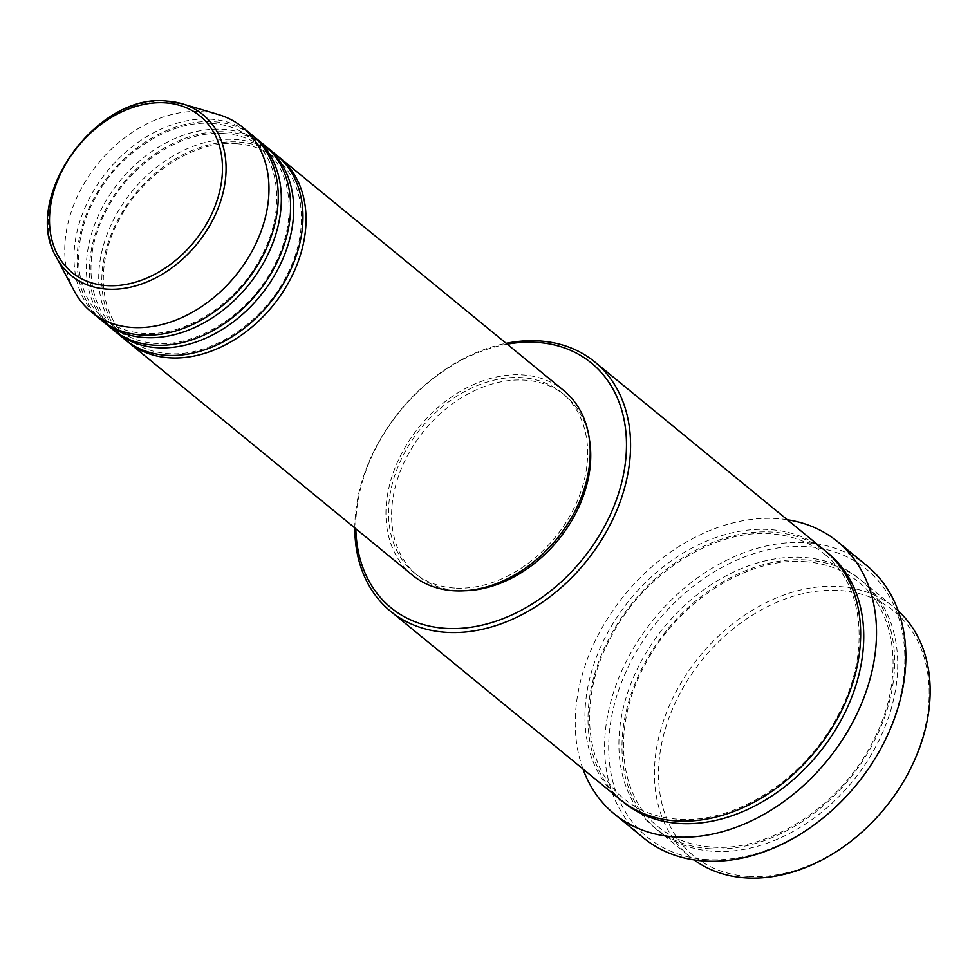 <?xml version="1.0" encoding="UTF-8"?>
<svg xmlns="http://www.w3.org/2000/svg" width="979" height="979" viewBox="0 0 979 979"><rect width="100%" height="100%" fill="white"/><g stroke="black" fill="none" stroke-linecap="round" stroke-linejoin="round"><path stroke-width="0.73" stroke-dasharray="4.89 3.67" d="M126.732 340.925A119.365 88.71 129.3 0 1 119.658 216.604A119.365 88.71 129.3 0 1 238.374 141.979A119.365 88.71 129.3 0 1 278.048 156.346M125.165 339.689A119.365 88.71 129.3 0 1 115.926 215.233A119.365 88.71 129.3 0 1 235.29 139.459A119.365 88.71 129.3 0 1 276.519 155.061M114.384 330.804A119.365 88.71 129.3 0 1 107.298 206.471A119.365 88.71 129.3 0 1 226.014 131.859A119.365 88.71 129.3 0 1 265.688 146.226M112.818 329.556A119.365 88.71 129.3 0 1 103.566 205.1A119.365 88.71 129.3 0 1 222.931 129.326A119.365 88.71 129.3 0 1 264.159 144.929M102.024 320.671A119.365 88.71 129.3 0 1 94.951 196.351A119.365 88.71 129.3 0 1 213.667 121.726A119.365 88.71 129.3 0 1 253.341 136.093M100.458 319.435A119.365 88.71 129.3 0 1 91.218 194.98A119.365 88.71 129.3 0 1 210.583 119.193A119.365 88.71 129.3 0 1 251.811 134.808M748.189 876.462A158.157 117.529 129.3 0 1 666.418 725.353A158.157 117.529 129.3 0 1 839.468 590.484A158.157 117.529 129.3 0 1 921.239 741.592A158.157 117.529 129.3 0 1 748.189 876.462M898.245 610.884A161.143 119.756 -50.7 0 0 894.439 607.58A161.143 119.756 -50.7 0 0 838.783 586.519A161.143 119.756 -50.7 0 0 677.639 688.812A161.143 119.756 -50.7 0 0 690.122 856.833A161.143 119.756 -50.7 0 0 694.099 859.905M507.195 344.167A158.157 117.529 -50.7 0 0 355.854 528.782M354.814 527.938A161.143 119.756 129.3 0 1 506.155 343.311M706.826 859.574A173.075 128.628 129.3 0 1 617.333 694.209A173.075 128.628 129.3 0 1 806.708 546.612A173.075 128.628 129.3 0 1 896.201 711.978A173.075 128.628 129.3 0 1 706.826 859.574M866.843 565.666A176.061 130.843 -50.7 0 0 806.023 542.647A176.061 130.843 -50.7 0 0 629.962 654.413A176.061 130.843 -50.7 0 0 643.607 837.987M806.353 559.927A161.143 119.756 129.3 0 1 862.009 581A161.143 119.756 129.3 0 1 874.492 749.021A161.143 119.756 129.3 0 1 713.361 851.314A161.143 119.756 129.3 0 1 657.692 830.241A161.143 119.756 129.3 0 1 645.21 662.232A161.143 119.756 129.3 0 1 806.353 559.927M620.637 799.867A161.143 119.756 129.3 0 1 608.155 631.847A161.143 119.756 129.3 0 1 769.286 529.553A161.143 119.756 129.3 0 1 824.954 550.614M412.392 575.138A119.365 88.71 129.3 0 1 403.152 450.683A119.365 88.71 129.3 0 1 522.517 374.908A119.365 88.71 129.3 0 1 563.745 390.511M454.489 588.049A116.379 86.482 129.3 0 1 414.288 572.837A116.379 86.482 129.3 0 1 405.269 451.49A116.379 86.482 129.3 0 1 521.648 377.6A116.379 86.482 129.3 0 1 561.848 392.824A116.379 86.482 129.3 0 1 570.867 514.171A116.379 86.482 129.3 0 1 454.489 588.049M465.098 590.729A116.379 86.482 129.3 0 1 457.585 590.582A116.379 86.482 129.3 0 1 417.372 575.358A116.379 86.482 129.3 0 1 408.365 454.023A116.379 86.482 129.3 0 1 524.744 380.133A116.379 86.482 129.3 0 1 564.944 395.357A116.379 86.482 129.3 0 1 589.358 439.143M582.958 768.98A176.061 130.843 129.3 0 1 620.539 600.041A176.061 130.843 129.3 0 1 776.677 518.589A176.061 130.843 129.3 0 1 787.275 519.739M74.208 290.922A119.365 88.71 129.3 0 1 91.463 172.218A119.365 88.71 129.3 0 1 201.307 111.606A119.365 88.71 129.3 0 1 218.696 114.653M56.427 257.33A103.97 77.268 129.3 0 1 71.455 153.936A103.97 77.268 129.3 0 1 167.128 101.143M710.264 848.781A161.143 119.756 -50.7 0 0 886.582 711.366A161.143 119.756 -50.7 0 0 803.257 557.406A161.143 119.756 -50.7 0 0 626.952 694.821A161.143 119.756 -50.7 0 0 710.264 848.781M622.191 801.116A161.143 119.756 129.3 0 1 611.887 633.217A161.143 119.756 129.3 0 1 772.382 532.087A161.143 119.756 129.3 0 1 826.484 551.899M236.637 143.693C252.044 144.757 265.223 149.738 276.176 158.635C305.35 181.409 310.062 232.256 286.162 276.616C262.543 323.364 210.289 357.213 168.131 353.578C152.724 352.526 139.556 347.545 128.604 338.648C99.43 315.874 94.718 265.015 118.618 220.667C142.224 173.907 194.491 140.07 236.637 143.693M224.289 133.572C239.696 134.625 252.876 139.605 263.816 148.502C293.002 171.276 297.714 222.123 273.802 266.484C250.196 313.243 197.929 347.08 155.783 343.458C140.376 342.393 127.197 337.412 116.256 328.516C87.07 305.742 82.358 254.895 106.258 210.534C129.877 163.787 182.131 129.938 224.289 133.572M211.929 123.44C227.336 124.504 240.516 129.485 251.468 138.382C280.643 161.143 285.354 212.002 261.454 256.363C237.836 303.111 185.582 336.96 143.423 333.325C128.016 332.273 114.849 327.292 103.896 318.383C74.722 295.621 70.011 244.762 93.911 200.414C117.517 153.654 169.783 119.817 211.929 123.44M804.616 561.64C825.627 563.084 843.617 569.888 858.583 582.04C898.979 613.564 904.841 684.125 871.175 744.774C838.66 807.173 768.723 851.889 712.002 847.068C690.99 845.636 673.014 838.832 658.047 826.668C617.639 795.156 611.777 724.595 645.442 663.946C677.957 601.547 747.895 556.818 804.616 561.64M824.599 554.187C864.898 585.638 870.857 655.918 837.449 716.469C805.032 779.088 734.899 824.061 678.031 819.215C657.019 817.783 639.03 810.979 624.076 798.827C583.668 767.303 577.806 696.742 611.471 636.093C643.986 573.694 713.924 528.978 770.644 533.8C791.656 535.232 809.633 542.036 824.599 554.187M414.288 572.837L417.372 575.358M657.692 830.241L690.122 856.833M862.009 581L894.439 607.58M561.848 392.824L564.944 395.357"/><path stroke-width="1.47" d="M278.048 156.346A119.365 88.71 129.3 0 1 279.602 157.595A119.365 88.71 129.3 0 1 288.854 282.05A119.365 88.71 129.3 0 1 169.489 357.824A119.365 88.71 129.3 0 1 128.261 342.222A119.365 88.71 129.3 0 1 126.732 340.925M265.688 146.226A119.365 88.71 129.3 0 1 267.255 147.462L276.519 155.061A119.365 88.71 129.3 0 1 285.77 279.517A119.365 88.71 129.3 0 1 166.406 355.291A119.365 88.71 129.3 0 1 125.165 339.689L115.901 332.089A119.365 88.71 129.3 0 1 114.384 330.804M267.255 147.462A119.365 88.71 129.3 0 1 276.494 271.917A119.365 88.71 129.3 0 1 157.142 347.692A119.365 88.71 129.3 0 1 115.901 332.089M253.341 136.093A119.365 88.71 129.3 0 1 254.895 137.341L264.159 144.929A119.365 88.71 129.3 0 1 273.41 269.384A119.365 88.71 129.3 0 1 154.046 345.159A119.365 88.71 129.3 0 1 112.818 329.556L103.554 321.969A119.365 88.71 129.3 0 1 102.024 320.671M254.895 137.341A119.365 88.71 129.3 0 1 264.146 261.797A119.365 88.71 129.3 0 1 144.782 337.571A119.365 88.71 129.3 0 1 103.554 321.969M242.547 127.209L251.811 134.808A119.365 88.71 129.3 0 1 261.063 259.264A119.365 88.71 129.3 0 1 141.698 335.038A119.365 88.71 129.3 0 1 100.458 319.435L91.194 311.836A119.365 88.71 129.3 0 1 74.208 290.922L56.427 257.33A103.97 77.268 129.3 0 0 107.139 289.135A103.97 77.268 129.3 0 0 217.693 209.298A103.97 77.268 129.3 0 0 182.278 103.811L218.696 114.653A119.365 88.71 129.3 0 1 242.547 127.209A119.365 88.71 129.3 0 1 251.787 251.664A119.365 88.71 129.3 0 1 132.434 327.439A119.365 88.71 129.3 0 1 91.194 311.836M694.099 859.905A161.143 119.756 -50.7 0 0 745.79 877.894A161.143 119.756 -50.7 0 0 905.294 778.513A161.143 119.756 -50.7 0 0 898.245 610.884M355.854 528.782A158.157 117.529 -50.7 0 0 445.518 628.347A158.157 117.529 -50.7 0 0 618.569 493.477A158.157 117.529 -50.7 0 0 536.798 342.369A158.157 117.529 -50.7 0 0 507.195 344.167M506.155 343.311A161.143 119.756 129.3 0 1 539.196 340.937A161.143 119.756 129.3 0 1 594.865 361.997A161.143 119.756 129.3 0 1 607.347 530.018A161.143 119.756 129.3 0 1 446.204 632.312A161.143 119.756 129.3 0 1 390.548 611.251A161.143 119.756 129.3 0 1 354.814 527.938M614.261 813.928L643.607 837.987A176.061 130.843 -50.7 0 0 704.415 861.006A176.061 130.843 -50.7 0 0 880.476 749.241A176.061 130.843 -50.7 0 0 866.843 565.666L837.498 541.607A176.061 130.843 129.3 0 1 851.143 725.182A176.061 130.843 129.3 0 1 675.082 836.959A176.061 130.843 129.3 0 1 614.261 813.928A176.061 130.843 129.3 0 1 582.958 768.98M594.865 361.997L824.954 550.614A161.143 119.756 129.3 0 1 837.437 718.635A161.143 119.756 129.3 0 1 676.293 820.928A161.143 119.756 129.3 0 1 620.637 799.867L390.548 611.251M279.602 157.595L563.745 390.511A119.365 88.71 129.3 0 1 572.996 514.966A119.365 88.71 129.3 0 1 453.632 590.741A119.365 88.71 129.3 0 1 412.392 575.138L128.261 342.222M787.275 519.739A176.061 130.843 129.3 0 1 837.498 541.607M589.358 439.143A116.379 86.482 129.3 0 1 465.098 590.729M165.157 102.819A101.082 75.114 -50.7 0 0 54.555 189.02A101.082 75.114 -50.7 0 0 106.821 285.599A101.082 75.114 -50.7 0 0 217.424 199.398A101.082 75.114 -50.7 0 0 165.157 102.819M826.484 551.899A161.143 119.756 129.3 0 1 841.157 720.006A161.143 119.756 129.3 0 1 679.389 823.461A161.143 119.756 129.3 0 1 622.191 801.116M167.128 101.143A103.97 77.268 129.3 0 1 182.278 103.811L166.883 101.106C96.456 92.454 20.743 199.153 56.427 257.33"/></g></svg>

